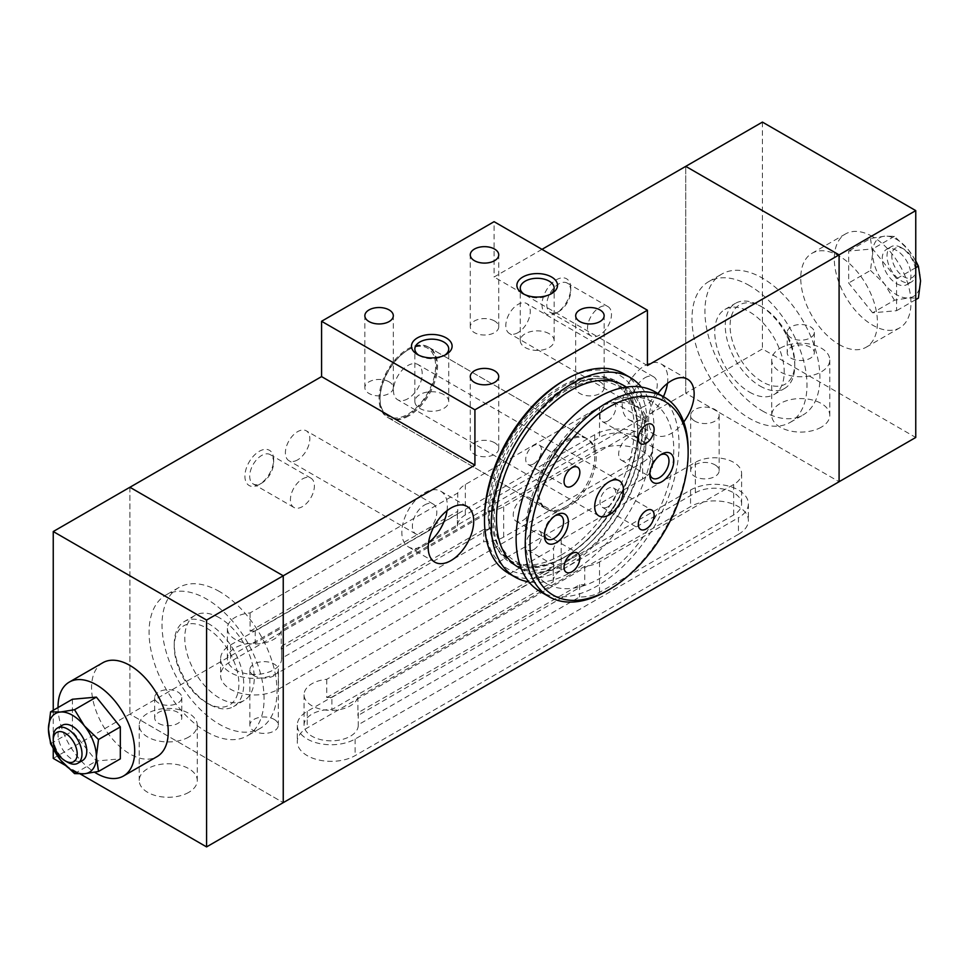 <?xml version="1.0" encoding="UTF-8"?>
<svg xmlns="http://www.w3.org/2000/svg" width="969" height="969" viewBox="0 0 969 969"><rect width="100%" height="100%" fill="white"/><g stroke="black" fill="none" stroke-linecap="round" stroke-linejoin="round"><path stroke-width="0.73" stroke-dasharray="4.84 3.63" d="M563.558 380.756A111.81 64.56 -60 0 1 642.629 426.408A111.81 64.56 -60 0 1 563.558 563.34A111.81 64.56 -60 0 1 484.5 517.7M563.558 557.817A105.04 60.647 -60 0 1 511.051 563.013A105.04 60.647 -60 0 1 494.941 478.843A105.04 60.647 -60 0 1 563.558 386.292A105.04 60.647 -60 0 1 616.078 381.083A105.04 60.647 -60 0 1 632.188 465.253A105.04 60.647 -60 0 1 563.558 557.817M623.564 373.671A115.202 66.51 -60 0 1 641.224 465.98A115.202 66.51 -60 0 1 565.957 567.495A115.202 66.51 -60 0 1 508.362 573.2M567.398 388.496A105.04 60.647 -60 0 1 619.918 383.3A105.04 60.647 -60 0 1 636.015 467.47A105.04 60.647 -60 0 1 567.398 560.021A105.04 60.647 -60 0 1 514.878 565.23A105.04 60.647 -60 0 1 498.781 481.06A105.04 60.647 -60 0 1 567.398 388.496M641.369 387.091A115.202 66.51 -60 0 1 644.106 481.302A115.202 66.51 -60 0 1 572.679 571.371A115.202 66.51 -60 0 1 528.892 581.909M567.398 507.465A40.662 23.474 -60 0 1 547.073 509.476A40.662 23.474 -60 0 1 540.835 476.893A40.662 23.474 -60 0 1 567.398 441.065A40.662 23.474 -60 0 1 587.723 439.054A40.662 23.474 -60 0 1 593.961 471.637A40.662 23.474 -60 0 1 567.398 507.465M623.273 385.238A105.04 60.647 -60 0 1 639.37 469.408A105.04 60.647 -60 0 1 570.753 561.959A105.04 60.647 -60 0 1 518.233 567.168M408.785 415.895A40.662 23.474 -60 0 1 388.46 417.905A40.662 23.474 -60 0 1 380.042 399.289A40.662 23.474 -60 0 1 408.785 349.494L408.785 349.494A40.662 23.474 -60 0 1 429.122 347.483A40.662 23.474 -60 0 1 435.347 380.066A40.662 23.474 -60 0 1 408.785 415.895M599.508 407.041A105.04 60.647 -60 0 1 652.016 401.832A105.04 60.647 -60 0 1 668.125 486.002A105.04 60.647 -60 0 1 599.508 578.566A105.04 60.647 -60 0 1 546.988 583.762A105.04 60.647 -60 0 1 530.879 499.592A105.04 60.647 -60 0 1 599.508 407.041A27.108 15.649 180 0 1 629.038 403.649A27.108 15.649 180 0 1 645.778 418.099A27.108 15.649 180 0 1 637.832 429.17L503.662 506.63A27.108 15.649 180 0 1 488.897 511.014L281.24 630.904A27.108 15.649 180 0 1 252.291 643.961A27.108 15.649 180 0 1 227.388 628.36A27.108 15.649 180 0 1 250.099 612.917L457.756 493.027A27.108 15.649 180 0 1 465.338 484.5L599.508 407.041L599.508 437.467A27.108 15.649 180 0 1 629.038 434.076A27.108 15.649 180 0 1 645.778 448.538A27.108 15.649 180 0 1 637.832 459.609L503.662 537.068A27.108 15.649 180 0 1 483.761 541.647L281.591 658.363A27.108 15.649 180 0 1 281.604 658.787A27.108 15.649 180 0 1 254.496 674.436A27.108 15.649 180 0 1 227.388 658.787A27.108 15.649 180 0 1 255.235 643.15L457.404 526.421A27.108 15.649 180 0 1 457.392 525.997A27.108 15.649 180 0 1 465.338 514.939L599.508 437.467M407.828 350.051A39.305 22.687 -60 0 1 435.626 366.088A39.305 22.687 -60 0 1 407.828 414.235A39.305 22.687 -60 0 1 380.042 398.186A39.305 22.687 -60 0 1 407.828 350.051L408.785 349.494M655.177 391.924A115.202 66.51 -60 0 1 672.837 484.234A115.202 66.51 -60 0 1 597.582 585.748A115.202 66.51 -60 0 1 539.975 591.453M407.828 398.743A20.325 11.737 -60 0 1 397.665 399.749A20.325 11.737 -60 0 1 394.553 383.458A20.325 11.737 -60 0 1 407.828 365.543A20.325 11.737 -60 0 1 418.002 364.538A20.325 11.737 -60 0 1 421.115 380.829A20.325 11.737 -60 0 1 407.828 398.743M688.147 449.919A115.202 66.51 -60 0 1 606.691 591.005M533.616 463.885A11.18 6.456 120 0 0 540.92 454.037A11.18 6.456 120 0 0 539.212 445.074A11.18 6.456 120 0 0 533.616 445.631A11.18 6.456 120 0 0 526.312 455.478A11.18 6.456 120 0 0 528.02 464.442A11.18 6.456 120 0 0 533.616 463.885M533.616 549.653A11.18 6.456 120 0 0 540.92 539.794A11.18 6.456 120 0 0 539.212 530.842A11.18 6.456 120 0 0 533.616 531.387A11.18 6.456 120 0 0 526.312 541.247A11.18 6.456 120 0 0 528.02 550.21A11.18 6.456 120 0 0 533.616 549.653M607.89 506.775A11.18 6.456 120 0 0 615.194 496.915A11.18 6.456 120 0 0 613.474 487.952A11.18 6.456 120 0 0 607.89 488.509A11.18 6.456 120 0 0 600.586 498.369A11.18 6.456 120 0 0 602.294 507.32A11.18 6.456 120 0 0 607.89 506.775M607.89 421.006A11.18 6.456 120 0 0 615.194 411.159A11.18 6.456 120 0 0 613.474 402.196A11.18 6.456 120 0 0 607.89 402.753A11.18 6.456 120 0 0 600.586 412.6A11.18 6.456 120 0 0 602.294 421.563A11.18 6.456 120 0 0 607.89 421.006M660.531 454.873A13.554 7.825 120 0 0 659.404 455.454L659.404 455.454A13.554 7.825 120 0 0 649.811 472.048A13.554 7.825 120 0 0 649.884 473.32M555.116 515.738A13.554 7.825 120 0 0 553.977 516.32L553.977 516.32A13.554 7.825 120 0 0 544.396 532.914A13.554 7.825 120 0 0 544.469 534.185M628.251 459.597A13.554 7.825 120 0 0 637.105 447.654A13.554 7.825 120 0 0 635.034 436.801A13.554 7.825 120 0 0 628.251 437.467A13.554 7.825 120 0 0 619.397 449.41A13.554 7.825 120 0 0 621.48 460.275A13.554 7.825 120 0 0 628.251 459.597M522.836 520.462A13.554 7.825 120 0 0 531.69 508.519A13.554 7.825 120 0 0 529.607 497.666A13.554 7.825 120 0 0 522.836 498.332A13.554 7.825 120 0 0 513.982 510.275A13.554 7.825 120 0 0 516.053 521.14A13.554 7.825 120 0 0 522.836 520.462M177.824 691.987A13.554 7.825 180 0 1 181.797 697.523A13.554 7.825 180 0 1 173.427 704.754A13.554 7.825 180 0 1 158.662 703.058A13.554 7.825 180 0 1 154.689 697.523A13.554 7.825 180 0 1 163.058 690.291A13.554 7.825 180 0 1 177.824 691.987M158.662 723.419A13.554 7.825 0 0 0 177.824 723.419A13.554 7.825 0 0 0 181.797 717.884A13.554 7.825 0 0 0 173.427 710.652A13.554 7.825 0 0 0 158.662 712.36A13.554 7.825 0 0 0 154.689 717.884A13.554 7.825 0 0 0 158.662 723.419M188.761 737.034A29.022 16.752 180 0 1 157.135 740.667A29.022 16.752 180 0 1 139.221 725.175A29.022 16.752 180 0 1 147.724 713.329A29.022 16.752 180 0 1 179.35 709.696A29.022 16.752 180 0 1 197.264 725.175A29.022 16.752 180 0 1 188.761 737.034M188.761 792.363A29.022 16.752 180 0 1 157.135 795.997A29.022 16.752 180 0 1 139.221 780.505A29.022 16.752 180 0 1 147.724 768.659A29.022 16.752 180 0 1 179.35 765.025A29.022 16.752 180 0 1 197.264 780.505A29.022 16.752 180 0 1 188.761 792.363M53.247 758.388L129.919 714.117L283.239 802.635L129.907 714.117L685.749 393.208L685.749 166.353L685.761 393.208L839.081 481.726L685.749 393.208L762.421 348.937L915.753 437.467M65.177 765.268L80.27 773.977M129.919 487.274L129.919 714.117L129.907 487.274M53.247 710.313L53.247 749.085M102.799 662.748A54.216 31.299 -120 0 0 94.49 706.183A54.216 31.299 -120 0 0 129.907 753.955A54.216 31.299 -120 0 0 157.014 756.644M58.043 707.552A54.216 31.299 -120 0 0 94.599 772.257M274.142 719.373A14.232 8.212 180 0 1 278.309 725.187A14.232 8.212 180 0 1 269.527 732.782A14.232 8.212 180 0 1 254.011 731.001A14.232 8.212 180 0 1 249.845 725.187A14.232 8.212 180 0 1 258.638 717.593A14.232 8.212 180 0 1 274.142 719.373M714.989 464.854A14.232 8.212 180 0 1 719.155 470.668A14.232 8.212 180 0 1 710.362 478.262A14.232 8.212 180 0 1 694.858 476.482A14.232 8.212 180 0 1 690.691 470.668A14.232 8.212 180 0 1 699.473 463.073A14.232 8.212 180 0 1 714.989 464.854M738.463 534.294L355.126 755.614A33.879 19.562 180 0 1 318.195 759.853A33.879 19.562 180 0 1 297.277 741.782A33.879 19.562 180 0 1 307.209 727.949L690.546 506.63A33.879 19.562 180 0 1 727.477 502.39A33.879 19.562 180 0 1 748.383 520.462A33.879 19.562 180 0 1 738.463 534.294L738.463 517.7L355.126 739.02A33.879 19.562 180 0 1 318.195 743.259A33.879 19.562 180 0 1 297.277 725.187A33.879 19.562 180 0 1 307.209 711.355L690.546 490.035A33.879 19.562 180 0 1 727.477 485.796A33.879 19.562 180 0 1 748.383 503.868A33.879 19.562 180 0 1 738.463 517.7M642.629 478.965L278.454 689.225A33.879 19.562 180 0 1 241.523 693.465A33.879 19.562 180 0 1 220.617 675.393A33.879 19.562 180 0 1 230.537 661.561L594.712 451.3A33.879 19.562 180 0 1 631.631 447.06A33.879 19.562 180 0 1 652.549 465.132A33.879 19.562 180 0 1 642.629 478.965L642.629 462.37L278.454 672.619A33.879 19.562 180 0 1 241.523 676.859A33.879 19.562 180 0 1 220.617 658.787A33.879 19.562 180 0 1 230.537 644.954L594.712 434.706A33.879 19.562 180 0 1 631.631 430.466A33.879 19.562 180 0 1 652.549 448.538A33.879 19.562 180 0 1 642.629 462.37M561.172 555.043A103.344 59.666 120 0 0 628.675 463.981A103.344 59.666 120 0 0 612.844 381.168A103.344 59.666 120 0 0 561.172 386.292A103.344 59.666 120 0 0 493.657 477.354A103.344 59.666 120 0 0 509.5 560.167A103.344 59.666 120 0 0 561.172 555.043M657.975 393.535A32.183 18.581 120 0 0 655.286 434.911A32.183 18.581 120 0 0 671.384 433.325A32.183 18.581 120 0 0 683.751 421.963M541.998 249.348L494.081 277.013L494.081 221.683M407.828 415.338A40.662 23.474 -60 0 1 387.503 417.348A40.662 23.474 -60 0 1 381.265 384.766A40.662 23.474 -60 0 1 407.828 348.937A40.662 23.474 -60 0 1 428.165 346.926A40.662 23.474 -60 0 1 434.391 379.509A40.662 23.474 -60 0 1 407.828 415.338M518.04 332.621A17.285 9.981 -60 0 1 509.403 333.469A17.285 9.981 -60 0 1 506.751 319.625A17.285 9.981 -60 0 1 518.04 304.399A17.285 9.981 -60 0 1 526.688 303.539A17.285 9.981 -60 0 1 529.328 317.396A17.285 9.981 -60 0 1 518.04 332.621M297.616 459.875A17.285 9.981 -60 0 1 288.98 460.735A17.285 9.981 -60 0 1 286.327 446.891A17.285 9.981 -60 0 1 297.616 431.653A17.285 9.981 -60 0 1 306.265 430.805A17.285 9.981 -60 0 1 308.905 444.65A17.285 9.981 -60 0 1 297.616 459.875M556.376 312.975A20.325 11.737 -60 0 1 541.998 304.678A20.325 11.737 -60 0 1 556.376 279.775A20.325 11.737 -60 0 1 570.753 288.084A20.325 11.737 -60 0 1 556.376 312.975L558.774 311.594A16.945 9.787 -60 0 1 550.307 312.43A16.945 9.787 -60 0 1 547.703 298.852A16.945 9.787 -60 0 1 558.774 283.929A16.945 9.787 -60 0 1 567.24 283.093A16.945 9.787 -60 0 1 570.753 290.845A16.945 9.787 -60 0 1 558.774 311.594M259.292 484.5A20.325 11.737 -60 0 1 244.915 476.203A20.325 11.737 -60 0 1 259.292 451.3A20.325 11.737 -60 0 1 273.658 459.597A20.325 11.737 -60 0 1 259.292 484.5L261.678 483.119A16.945 9.787 -60 0 1 253.212 483.955A16.945 9.787 -60 0 1 250.62 470.377A16.945 9.787 -60 0 1 261.678 455.454A16.945 9.787 -60 0 1 270.157 454.606A16.945 9.787 -60 0 1 273.658 462.37A16.945 9.787 -60 0 1 261.678 483.119M72.409 699.255L72.409 731.195L96.367 761.004L120.326 758.86M254.011 675.672A14.232 8.212 180 0 1 249.845 669.858A14.232 8.212 180 0 1 258.638 662.263A14.232 8.212 180 0 1 274.142 664.044A14.232 8.212 180 0 1 278.309 669.858A14.232 8.212 180 0 1 269.527 677.452A14.232 8.212 180 0 1 254.011 675.672M694.858 421.152A14.232 8.212 180 0 1 690.691 415.338A14.232 8.212 180 0 1 699.473 407.743A14.232 8.212 180 0 1 714.989 409.524A14.232 8.212 180 0 1 719.155 415.338A14.232 8.212 180 0 1 710.362 422.932A14.232 8.212 180 0 1 694.858 421.152M839.093 481.726L839.081 254.883L685.761 166.365M564.527 388.23A103.344 59.666 -60 0 1 616.199 383.106A103.344 59.666 -60 0 1 637.602 430.418A103.344 59.666 -60 0 1 564.527 556.981L564.527 556.981A103.344 59.666 -60 0 1 512.855 562.105A103.344 59.666 -60 0 1 497.012 479.292A103.344 59.666 -60 0 1 564.527 388.23M647.425 365.543L494.081 277.013M447.024 510.687A32.183 18.581 120 0 0 440.701 491.198A32.183 18.581 120 0 0 424.604 492.797A32.183 18.581 120 0 0 403.576 521.165A32.183 18.581 120 0 0 408.506 546.952A32.183 18.581 120 0 0 424.604 545.365A32.183 18.581 120 0 0 428.54 542.688M667.447 383.421A32.183 18.581 120 0 0 661.112 363.944A32.183 18.581 120 0 0 645.027 365.543A32.183 18.581 120 0 0 624 393.898A32.183 18.581 120 0 0 628.929 419.698A32.183 18.581 120 0 0 645.027 418.099A32.183 18.581 120 0 0 663.414 396.672M565.957 440.229A40.662 23.474 -60 0 1 586.293 438.218A40.662 23.474 -60 0 1 592.519 470.801A40.662 23.474 -60 0 1 565.957 506.63A40.662 23.474 -60 0 1 545.632 508.64A40.662 23.474 -60 0 1 539.394 476.07A40.662 23.474 -60 0 1 565.957 440.229M424.604 504.97A17.285 9.981 -60 0 1 433.24 504.11A17.285 9.981 -60 0 1 435.893 517.967A17.285 9.981 -60 0 1 424.604 533.192A17.285 9.981 -60 0 1 415.967 534.04A17.285 9.981 -60 0 1 413.315 520.196A17.285 9.981 -60 0 1 424.604 504.97M645.027 377.716A17.285 9.981 -60 0 1 653.663 376.856A17.285 9.981 -60 0 1 656.316 390.701A17.285 9.981 -60 0 1 645.027 405.926A17.285 9.981 -60 0 1 636.379 406.786A17.285 9.981 -60 0 1 633.738 392.942A17.285 9.981 -60 0 1 645.027 377.716M74.552 773.601L96.367 761.004M50.594 743.792L72.409 731.195M553.238 581.751A27.108 15.649 180 0 1 553.226 581.327A27.108 15.649 180 0 1 561.172 570.269L695.342 492.797A27.108 15.649 180 0 1 724.873 489.406A27.108 15.649 180 0 1 741.612 503.868A27.108 15.649 180 0 1 733.666 514.939L599.508 592.398A27.108 15.649 180 0 1 579.595 596.977L358.264 724.764A27.108 15.649 180 0 1 358.276 725.187A27.108 15.649 180 0 1 331.168 740.837A27.108 15.649 180 0 1 304.06 725.187A27.108 15.649 180 0 1 331.907 709.538L553.238 581.751L553.238 569.578A27.108 15.649 180 0 1 553.226 569.154A27.108 15.649 180 0 1 553.59 566.611L553.59 548.357A27.108 15.649 180 0 1 561.172 539.83L695.342 462.37A27.108 15.649 180 0 1 724.873 458.979A27.108 15.649 180 0 1 741.612 473.429A27.108 15.649 180 0 1 733.666 484.5L599.508 561.959A27.108 15.649 180 0 1 584.731 566.344L357.912 697.292A27.108 15.649 180 0 1 328.951 710.35A27.108 15.649 180 0 1 304.06 694.749A27.108 15.649 180 0 1 326.759 679.317L553.59 548.357M821.276 427.184A29.022 16.752 180 0 1 789.65 430.817A29.022 16.752 180 0 1 771.736 415.338A29.022 16.752 180 0 1 780.239 403.479A29.022 16.752 180 0 1 811.865 399.858A29.022 16.752 180 0 1 829.779 415.338A29.022 16.752 180 0 1 821.276 427.184M762.421 122.094L762.421 348.937M565.957 556.158L565.957 556.158A101.309 58.491 120 0 0 637.602 432.077A101.309 58.491 120 0 0 565.957 390.713A101.309 58.491 120 0 0 494.323 514.793A101.309 58.491 120 0 0 565.957 556.158L564.527 556.981M599.981 381.859A14.232 8.212 0 0 0 584.477 380.078A14.232 8.212 0 0 0 575.683 387.673A14.232 8.212 0 0 0 579.862 393.487A14.232 8.212 0 0 0 595.366 395.267A14.232 8.212 0 0 0 604.147 387.673A14.232 8.212 0 0 0 599.981 381.859M418.717 355.163A16.945 9.787 0 0 0 419.807 355.853L419.807 355.853A16.945 9.787 0 0 0 443.766 355.853A16.945 9.787 0 0 0 444.856 355.163M494.565 320.993A14.232 8.212 0 0 0 479.049 319.213A14.232 8.212 0 0 0 470.268 326.807A14.232 8.212 0 0 0 474.435 332.621A14.232 8.212 0 0 0 489.951 334.402A14.232 8.212 0 0 0 498.732 326.807A14.232 8.212 0 0 0 494.565 320.993M389.138 381.859A14.232 8.212 0 0 0 373.634 380.078A14.232 8.212 0 0 0 364.853 387.673A14.232 8.212 0 0 0 369.019 393.487A14.232 8.212 0 0 0 384.523 395.267A14.232 8.212 0 0 0 393.317 387.673A14.232 8.212 0 0 0 389.138 381.859M494.565 442.724A14.232 8.212 0 0 0 479.049 440.943A14.232 8.212 0 0 0 470.268 448.538A14.232 8.212 0 0 0 474.435 454.34A14.232 8.212 0 0 0 489.951 456.12A14.232 8.212 0 0 0 498.732 448.538A14.232 8.212 0 0 0 494.565 442.724M524.144 294.297A16.945 9.787 0 0 0 525.234 294.988L525.234 294.988A16.945 9.787 0 0 0 549.193 294.988A16.945 9.787 0 0 0 550.283 294.297M599.508 307.439A16.945 9.787 -60 0 1 607.975 306.604A16.945 9.787 -60 0 1 610.567 320.182A16.945 9.787 -60 0 1 599.508 335.104A16.945 9.787 -60 0 1 591.029 335.952A16.945 9.787 -60 0 1 588.437 322.374A16.945 9.787 -60 0 1 599.508 307.439M302.413 478.965A16.945 9.787 -60 0 1 310.879 478.129A16.945 9.787 -60 0 1 313.484 491.707A16.945 9.787 -60 0 1 302.413 506.63A16.945 9.787 -60 0 1 293.946 507.465A16.945 9.787 -60 0 1 291.342 493.899A16.945 9.787 -60 0 1 302.413 478.965M250.099 612.917L250.099 631.17A27.108 15.649 180 0 1 255.235 630.976L457.404 514.248L457.404 526.421M457.404 514.248A27.108 15.649 180 0 1 457.392 513.824A27.108 15.649 180 0 1 457.756 511.281L457.756 493.027M255.235 630.976L255.235 643.15M488.897 511.014L488.897 529.268A27.108 15.649 180 0 1 483.761 529.474L483.761 541.647M483.761 529.474L281.591 646.19L281.591 658.363M281.591 646.19A27.108 15.649 180 0 1 281.604 646.614A27.108 15.649 180 0 1 281.24 649.157L281.24 630.904M584.731 566.344L584.731 584.598A27.108 15.649 180 0 1 579.595 584.804L358.264 712.59L358.264 724.764M579.595 584.804L579.595 596.977M326.759 679.317L326.759 697.571A27.108 15.649 180 0 1 331.907 697.365L331.907 709.538M358.264 712.59A27.108 15.649 180 0 1 358.276 713.014A27.108 15.649 180 0 1 357.912 715.558L357.912 697.292M331.907 697.365L553.238 569.578M839.093 344.516A54.216 31.299 -120 0 0 866.201 347.205A54.216 31.299 -120 0 0 874.51 303.757A54.216 31.299 -120 0 0 839.093 255.986A54.216 31.299 -120 0 0 811.986 253.297A54.216 31.299 -120 0 0 803.676 296.744A54.216 31.299 -120 0 0 839.093 344.516M780.239 348.15A29.022 16.752 180 0 1 811.865 344.516A29.022 16.752 180 0 1 829.779 360.008A29.022 16.752 180 0 1 821.276 371.854A29.022 16.752 180 0 1 789.65 375.487A29.022 16.752 180 0 1 771.736 360.008A29.022 16.752 180 0 1 780.239 348.15M443.766 394.589A16.945 9.787 0 0 0 425.306 392.469A16.945 9.787 0 0 0 414.853 401.505A16.945 9.787 0 0 0 419.807 408.421A16.945 9.787 0 0 0 438.279 410.541A16.945 9.787 0 0 0 448.732 401.505A16.945 9.787 0 0 0 443.766 394.589M549.193 333.724A16.945 9.787 0 0 0 530.721 331.604A16.945 9.787 0 0 0 520.268 340.64A16.945 9.787 0 0 0 525.234 347.556A16.945 9.787 0 0 0 543.694 349.676A16.945 9.787 0 0 0 554.147 340.64A16.945 9.787 0 0 0 549.193 333.724M62.246 725.284A20.325 11.737 -120 0 0 59.133 741.576A20.325 11.737 -120 0 0 72.409 759.49A20.325 11.737 -120 0 0 82.571 760.495M250.099 631.17L457.756 511.281M488.897 529.268L281.24 649.157M584.731 584.598L357.912 715.558M326.759 697.571L553.59 566.611M872.633 236.618A54.216 31.299 -120 0 0 845.525 233.941A54.216 31.299 -120 0 0 837.216 277.376A54.216 31.299 -120 0 0 872.633 325.148A54.216 31.299 -120 0 0 899.741 327.837A54.216 31.299 -120 0 0 908.05 284.389A54.216 31.299 -120 0 0 872.633 236.618M791.176 358.239A13.554 7.825 0 0 0 805.942 359.935A13.554 7.825 0 0 0 814.311 352.704A13.554 7.825 0 0 0 810.338 347.181A13.554 7.825 0 0 0 791.176 347.181A13.554 7.825 0 0 0 787.203 352.704A13.554 7.825 0 0 0 791.176 358.239M67.612 762.252A20.325 11.737 60 0 1 53.247 737.361M872.633 312.83L848.674 283.021L848.674 251.08L872.633 248.936L896.591 278.745L896.591 310.686L872.633 312.83L894.448 300.233L908.571 297.931L918.406 298.089M791.176 337.878A13.554 7.825 180 0 1 787.203 332.343A13.554 7.825 180 0 1 795.573 325.112A13.554 7.825 180 0 1 810.338 326.807A13.554 7.825 180 0 1 814.311 332.343A13.554 7.825 180 0 1 805.942 339.574A13.554 7.825 180 0 1 791.176 337.878M915.753 260.855L908.571 250.014L894.448 236.339L884.612 236.182L870.489 238.483L848.674 251.08M870.489 238.483L872.633 253.224L870.489 270.424L848.674 283.021M915.753 299.627L896.591 310.686M915.753 267.686L896.591 278.745M870.489 270.424L884.612 284.099L894.448 300.233M894.448 236.339L872.633 248.936M872.633 253.224A33.879 19.562 60 0 1 884.612 236.182A33.879 19.562 60 0 1 908.571 250.014A33.879 19.562 60 0 1 920.55 280.889A33.879 19.562 60 0 1 908.571 297.931A33.879 19.562 60 0 1 884.612 284.099A33.879 19.562 60 0 1 872.633 253.224M896.591 283.651A20.325 11.737 -120 0 0 906.754 284.656A20.325 11.737 -120 0 0 909.867 268.365A20.325 11.737 -120 0 0 896.591 250.45A20.325 11.737 -120 0 0 886.429 249.445A20.325 11.737 -120 0 0 883.316 265.736A20.325 11.737 -120 0 0 896.591 283.651M901.388 247.689A20.325 11.737 -120 0 0 891.214 246.683A20.325 11.737 -120 0 0 888.101 262.974A20.325 11.737 -120 0 0 901.388 280.889A20.325 11.737 -120 0 0 911.55 281.894A20.325 11.737 -120 0 0 915.753 272.592A20.325 11.737 -120 0 0 901.388 247.689L903.774 249.069A16.945 9.787 60 0 1 915.753 269.818A16.945 9.787 60 0 1 903.774 276.734A16.945 9.787 60 0 1 891.795 255.986A16.945 9.787 60 0 1 903.774 249.069L901.388 247.689M760.023 386.013A49.128 28.367 -120 0 0 784.587 388.448A49.128 28.367 -120 0 0 794.762 365.955A49.128 28.367 -120 0 0 760.023 305.78L760.023 305.78A49.128 28.367 -120 0 0 735.459 303.345A49.128 28.367 -120 0 0 727.925 342.723A49.128 28.367 -120 0 0 760.023 386.013M749.485 392.106A49.128 28.367 -120 0 0 774.049 394.528A49.128 28.367 -120 0 0 774.049 337.806A49.128 28.367 -120 0 0 724.921 309.438A49.128 28.367 -120 0 0 717.387 348.804A49.128 28.367 -120 0 0 749.485 392.106M749.485 285.589A81.323 46.948 -120 0 0 708.823 281.555A81.323 46.948 -120 0 0 696.36 346.72A81.323 46.948 -120 0 0 749.485 418.378A81.323 46.948 -120 0 0 790.147 422.411A81.323 46.948 -120 0 0 802.611 357.246A81.323 46.948 -120 0 0 749.485 285.589M760.023 305.78L762.421 307.173A45.737 26.405 60 0 1 794.762 363.193A45.737 26.405 60 0 1 762.421 381.859A45.737 26.405 60 0 1 730.081 325.838A45.737 26.405 60 0 1 762.421 307.173L760.023 305.78M762.421 410.917A81.323 46.948 -120 0 0 803.083 414.938A81.323 46.948 -120 0 0 815.547 349.773A81.323 46.948 -120 0 0 762.421 278.115A81.323 46.948 -120 0 0 721.76 274.094A81.323 46.948 -120 0 0 709.296 339.259A81.323 46.948 -120 0 0 762.421 410.917M206.579 731.825A81.323 46.948 -120 0 0 247.24 735.859A81.323 46.948 -120 0 0 259.704 670.693A81.323 46.948 -120 0 0 206.579 599.036A81.323 46.948 -120 0 0 165.917 595.002A81.323 46.948 -120 0 0 153.453 660.168A81.323 46.948 -120 0 0 206.579 731.825M206.579 702.779A45.737 26.405 -120 0 0 238.919 684.102A45.737 26.405 -120 0 0 206.579 628.082A45.737 26.405 -120 0 0 174.238 646.759A45.737 26.405 -120 0 0 206.579 702.779L208.977 704.16A49.128 28.367 60 0 1 174.238 643.985A49.128 28.367 60 0 1 184.413 621.492A49.128 28.367 60 0 1 208.977 623.927A49.128 28.367 60 0 1 241.075 667.229A49.128 28.367 60 0 1 233.541 706.595A49.128 28.367 60 0 1 208.977 704.16L206.579 702.779M219.515 591.562A81.323 46.948 -120 0 0 178.853 587.541A81.323 46.948 -120 0 0 166.389 652.694A81.323 46.948 -120 0 0 219.515 724.352A81.323 46.948 -120 0 0 260.176 728.385A81.323 46.948 -120 0 0 272.64 663.22A81.323 46.948 -120 0 0 219.515 591.562M219.515 617.847A49.128 28.367 -120 0 0 194.951 615.412A49.128 28.367 -120 0 0 194.951 672.147A49.128 28.367 -120 0 0 244.079 700.502A49.128 28.367 -120 0 0 251.613 661.137A49.128 28.367 -120 0 0 219.515 617.847M594.712 434.706L594.712 451.3M230.537 644.954L230.537 661.561M278.454 672.619L278.454 689.225M690.546 490.035L690.546 506.63M307.209 711.355L307.209 727.949M355.126 739.02L355.126 755.614M465.338 484.5L465.338 514.939M503.662 506.63L503.662 537.068M637.832 429.17L637.832 459.609M733.666 484.5L733.666 514.939M695.342 462.37L695.342 492.797M561.172 539.83L561.172 570.269M599.508 561.959L599.508 592.398M619.918 383.3L616.078 381.083M514.878 565.23L511.051 563.013M587.723 439.054L429.122 347.483M547.073 509.476L388.46 417.905M652.016 401.832L626.434 387.067M546.988 583.762L521.395 568.997M380.042 398.186L380.042 399.289M619.252 480.721L418.002 364.538M598.927 515.932L397.665 399.749M528.02 464.442L566.356 486.571M539.212 445.074L577.536 467.203M528.02 550.21L566.356 572.34M539.212 530.842L577.536 552.972M602.294 507.32L640.63 529.462M613.474 487.952L651.81 510.094M602.294 421.563L640.63 443.693M613.474 402.196L651.81 424.325M649.811 472.048L649.811 474.822M659.404 455.454L661.791 454.073M544.396 532.914L544.396 535.675M553.977 516.32L556.376 514.927M621.48 460.275L652.621 478.25M635.034 436.801L666.175 454.776M516.053 521.14L547.206 539.115M529.607 497.666L560.76 515.641M154.689 697.523L154.689 717.884M181.797 697.523L181.797 717.884M139.221 725.175L139.221 780.505M197.264 725.175L197.264 780.505M249.845 669.858L249.845 725.187M278.309 669.858L278.309 725.187M690.691 415.338L690.691 470.668M719.155 415.338L719.155 470.668M748.383 503.868L748.383 520.462M220.617 658.787L220.617 675.393M652.549 448.538L652.549 465.132M297.277 725.187L297.277 741.782M616.199 383.106L612.844 381.168M512.855 562.105L509.5 560.167M408.506 546.952L434.863 562.177M440.701 491.198L467.046 506.424M628.929 419.698L655.286 434.911M661.112 363.944L687.469 379.158M586.293 438.218L428.165 346.926M545.632 508.64L387.503 417.348M570.753 290.845L570.753 288.084M433.24 504.11L306.265 430.805M415.967 534.04L288.98 460.735M653.663 376.856L526.688 303.539M636.379 406.786L509.403 333.469M273.658 462.37L273.658 459.597M637.602 432.077L637.602 430.418M604.147 387.673L604.147 315.737M575.683 387.673L575.683 315.737M443.766 355.853L446.164 354.472M419.807 355.853L417.421 354.472M498.732 326.807L498.732 254.883M470.268 326.807L470.268 254.883M393.317 387.673L393.317 315.737M364.853 387.673L364.853 315.737M498.732 448.538L498.732 376.602M470.268 448.538L470.268 376.602M549.193 294.988L551.579 293.607M525.234 294.988L522.836 293.607M607.975 306.604L567.24 283.093M591.029 335.952L550.307 312.43M310.879 478.129L270.157 454.606M293.946 507.465L253.212 483.955M457.392 513.824L457.392 525.997M645.778 418.099L645.778 448.538M227.388 628.36L227.388 658.787M281.604 646.614L281.604 658.787M304.06 694.749L304.06 725.187M358.276 713.014L358.276 725.187M741.612 473.429L741.612 503.868M553.226 569.154L553.226 581.327M771.736 360.008L771.736 415.338M829.779 360.008L829.779 415.338M448.732 401.505L448.732 348.937M414.853 401.505L414.853 348.937M554.147 340.64L554.147 288.072M520.268 340.64L520.268 288.072M845.525 233.941L811.986 253.297M899.741 327.837L866.201 347.205M787.203 332.343L787.203 352.704M814.311 332.343L814.311 352.704M891.214 246.683L886.429 249.445M911.55 281.894L906.754 284.656M915.753 269.818L915.753 272.592M774.049 394.528L784.587 388.448M724.921 309.438L735.459 303.345M794.762 363.193L794.762 365.955M790.147 422.411L803.083 414.938M708.823 281.555L721.76 274.094M178.853 587.541L165.917 595.002M260.176 728.385L247.24 735.859M174.238 646.759L174.238 643.985M194.951 615.412L184.413 621.492M244.079 700.502L233.541 706.595"/><path stroke-width="1.45" d="M528.892 581.909A115.202 66.51 -60 0 1 515.072 577.076L508.362 573.2A115.202 66.51 -60 0 1 484.5 520.462L484.5 517.7A111.81 64.56 -60 0 1 563.558 380.756L565.957 379.376A115.202 66.51 -60 0 1 623.564 373.671L630.274 377.547A115.202 66.51 -60 0 1 641.369 387.091M484.5 520.462A115.202 66.51 -60 0 1 565.957 379.376L565.957 379.376M515.072 577.076A115.202 66.51 -60 0 1 497.424 484.766A115.202 66.51 -60 0 1 572.679 383.252A115.202 66.51 -60 0 1 630.274 377.547M521.395 568.997L518.233 567.168A105.04 60.647 -60 0 1 502.136 482.998A105.04 60.647 -60 0 1 570.753 390.434A105.04 60.647 -60 0 1 623.273 385.238L626.434 387.067M609.089 589.624L606.691 591.005A115.202 66.51 -60 0 1 549.084 596.71L539.975 591.453A115.202 66.51 -60 0 1 522.315 499.144A115.202 66.51 -60 0 1 597.582 397.629A115.202 66.51 -60 0 1 655.177 391.924L664.286 397.181A115.202 66.51 -60 0 1 688.147 449.919L688.147 452.68A111.81 64.56 -60 0 1 609.089 589.624L609.089 589.624A111.81 64.56 -60 0 1 530.019 543.984A111.81 64.56 -60 0 1 609.089 407.041A111.81 64.56 -60 0 1 688.147 452.68M549.084 596.71A115.202 66.51 -60 0 1 531.436 504.401A115.202 66.51 -60 0 1 606.691 402.886A115.202 66.51 -60 0 1 664.286 397.181M609.089 481.738A20.325 11.737 -60 0 1 619.252 480.721A20.325 11.737 -60 0 1 622.364 497.012A20.325 11.737 -60 0 1 609.089 514.927A20.325 11.737 -60 0 1 598.927 515.932A20.325 11.737 -60 0 1 595.802 499.653A20.325 11.737 -60 0 1 609.089 481.738M661.791 454.073L661.791 454.073A16.945 9.787 120 0 0 649.811 474.822A16.945 9.787 120 0 0 661.791 481.738A16.945 9.787 120 0 0 673.77 460.99A16.945 9.787 120 0 0 661.791 454.073M556.376 514.927L556.376 514.927A16.945 9.787 120 0 0 544.396 535.675A16.945 9.787 120 0 0 556.376 542.592A16.945 9.787 120 0 0 568.355 521.843A16.945 9.787 120 0 0 556.376 514.927M646.226 510.639A11.18 6.456 120 0 0 638.922 520.498A11.18 6.456 120 0 0 640.63 529.462A11.18 6.456 120 0 0 646.226 528.904A11.18 6.456 120 0 0 653.53 519.045A11.18 6.456 120 0 0 651.81 510.094A11.18 6.456 120 0 0 646.226 510.639M571.952 553.529A11.18 6.456 120 0 0 564.648 563.377A11.18 6.456 120 0 0 566.356 572.34A11.18 6.456 120 0 0 571.952 571.783A11.18 6.456 120 0 0 579.256 561.935A11.18 6.456 120 0 0 577.536 552.972A11.18 6.456 120 0 0 571.952 553.529M571.952 467.761A11.18 6.456 120 0 0 564.648 477.62A11.18 6.456 120 0 0 566.356 486.571A11.18 6.456 120 0 0 571.952 486.026A11.18 6.456 120 0 0 579.256 476.167A11.18 6.456 120 0 0 577.536 467.203A11.18 6.456 120 0 0 571.952 467.761M646.226 424.882A11.18 6.456 120 0 0 638.922 434.73A11.18 6.456 120 0 0 640.63 443.693A11.18 6.456 120 0 0 646.226 443.136A11.18 6.456 120 0 0 653.53 433.288A11.18 6.456 120 0 0 651.81 424.325A11.18 6.456 120 0 0 646.226 424.882M649.884 473.32A13.554 7.825 120 0 0 652.621 478.25A13.554 7.825 120 0 0 659.404 477.584A13.554 7.825 120 0 0 668.259 465.641A13.554 7.825 120 0 0 666.175 454.776A13.554 7.825 120 0 0 660.531 454.873M544.469 534.185A13.554 7.825 120 0 0 547.206 539.115A13.554 7.825 120 0 0 553.977 538.449A13.554 7.825 120 0 0 562.832 526.506A13.554 7.825 120 0 0 560.76 515.641A13.554 7.825 120 0 0 555.116 515.738M80.27 773.977L206.579 846.906L283.239 802.635L283.239 575.792L283.251 802.647L839.093 481.738L839.093 254.883L647.425 365.543L647.425 310.213L474.919 409.802L474.919 465.132L283.251 575.792L129.907 487.262L53.247 531.533L53.247 710.313M53.247 749.085L53.247 758.388L65.177 765.268M206.579 846.906L206.579 620.063L283.239 575.792L129.919 487.274L321.575 376.602L474.919 465.132M206.579 620.063L53.247 531.533M94.599 772.257A54.216 31.299 -120 0 0 96.367 773.323A54.216 31.299 -120 0 0 123.475 776.012L157.014 756.644A54.216 31.299 -120 0 0 165.324 713.196A54.216 31.299 -120 0 0 129.907 665.424A54.216 31.299 -120 0 0 102.799 662.748L69.259 682.103A54.216 31.299 -120 0 0 58.043 707.552M123.475 776.012A54.216 31.299 -120 0 0 131.784 732.564A54.216 31.299 -120 0 0 96.367 684.792A54.216 31.299 -120 0 0 69.259 682.103M450.96 508.01A32.183 18.581 120 0 0 429.933 536.378A32.183 18.581 120 0 0 434.863 562.177A32.183 18.581 120 0 0 450.96 560.579A32.183 18.581 120 0 0 471.988 532.211A32.183 18.581 120 0 0 467.046 506.424A32.183 18.581 120 0 0 450.96 508.01M683.751 421.963A32.183 18.581 120 0 0 687.469 379.158A32.183 18.581 120 0 0 671.384 380.756A32.183 18.581 120 0 0 657.975 393.535M647.425 310.213L494.081 221.683L321.575 321.272L321.575 376.602M839.093 481.726L915.753 437.467L915.753 210.612L839.093 254.883L685.749 166.353L541.998 249.348M96.367 697.111L72.409 699.255L50.594 711.852L60.429 712.021L74.552 709.708L96.367 697.111L120.326 726.92L120.326 758.86L98.511 771.457L84.388 773.771L74.552 773.601L60.429 759.938L50.594 743.792L48.45 729.063L50.594 711.852M474.919 409.802L321.575 321.272M428.54 542.688A32.183 18.581 120 0 0 447.024 510.687M663.414 396.672A32.183 18.581 120 0 0 667.447 383.421M522.836 293.607A20.325 11.737 0 0 0 551.579 293.607A20.325 11.737 0 0 0 551.579 277.013A20.325 11.737 0 0 0 522.836 277.013A20.325 11.737 0 0 0 522.836 293.607L522.836 293.607M417.421 354.472A20.325 11.737 0 0 0 446.164 354.472A20.325 11.737 0 0 0 446.164 337.878A20.325 11.737 0 0 0 417.421 337.878A20.325 11.737 0 0 0 417.421 354.472L417.421 354.472M579.862 321.551A14.232 8.212 0 0 0 595.366 323.331A14.232 8.212 0 0 0 604.147 315.737A14.232 8.212 0 0 0 599.981 309.935A14.232 8.212 0 0 0 584.477 308.154A14.232 8.212 0 0 0 575.683 315.737A14.232 8.212 0 0 0 579.862 321.551M474.435 382.416A14.232 8.212 0 0 0 489.951 384.196A14.232 8.212 0 0 0 498.732 376.602A14.232 8.212 0 0 0 494.565 370.8A14.232 8.212 0 0 0 479.049 369.019A14.232 8.212 0 0 0 470.268 376.602A14.232 8.212 0 0 0 474.435 382.416M369.019 321.551A14.232 8.212 0 0 0 384.523 323.331A14.232 8.212 0 0 0 393.317 315.737A14.232 8.212 0 0 0 389.138 309.935A14.232 8.212 0 0 0 373.634 308.154A14.232 8.212 0 0 0 364.853 315.737A14.232 8.212 0 0 0 369.019 321.551M474.435 260.685A14.232 8.212 0 0 0 489.951 262.466A14.232 8.212 0 0 0 498.732 254.883A14.232 8.212 0 0 0 494.565 249.069A14.232 8.212 0 0 0 479.049 247.289A14.232 8.212 0 0 0 470.268 254.883A14.232 8.212 0 0 0 474.435 260.685M74.552 709.708L84.388 725.854L98.511 739.517L120.326 726.92M98.511 739.517L96.367 756.728L98.511 771.457M915.753 210.612L762.421 122.094L685.761 166.353M444.856 355.163A16.945 9.787 0 0 0 448.732 348.937A16.945 9.787 0 0 0 443.766 342.021A16.945 9.787 0 0 0 425.306 339.901A16.945 9.787 0 0 0 414.853 348.937A16.945 9.787 0 0 0 418.717 355.163M550.283 294.297A16.945 9.787 0 0 0 554.147 288.072A16.945 9.787 0 0 0 549.193 281.155A16.945 9.787 0 0 0 530.721 279.036A16.945 9.787 0 0 0 520.268 288.072A16.945 9.787 0 0 0 524.144 294.297M84.388 773.771A33.879 19.562 60 0 1 60.429 759.938A33.879 19.562 60 0 1 48.45 729.063A33.879 19.562 60 0 1 60.429 712.021A33.879 19.562 60 0 1 84.388 725.854A33.879 19.562 60 0 1 96.367 756.728A33.879 19.562 60 0 1 84.388 773.771M77.786 763.269L82.571 760.495A20.325 11.737 -120 0 0 85.684 744.204A20.325 11.737 -120 0 0 72.409 726.29A20.325 11.737 -120 0 0 62.246 725.284L57.45 728.046A20.325 11.737 60 0 1 67.612 729.063A20.325 11.737 60 0 1 80.899 746.978A20.325 11.737 60 0 1 77.786 763.269A20.325 11.737 60 0 1 67.612 762.252L65.226 760.871A16.945 9.787 -120 0 0 77.205 753.955A16.945 9.787 -120 0 0 65.226 733.206A16.945 9.787 -120 0 0 53.247 740.122A16.945 9.787 -120 0 0 65.226 760.871L67.612 762.252M53.247 740.122L53.247 737.361A20.325 11.737 60 0 1 57.45 728.046M915.753 267.686L918.406 266.148L920.55 280.889L918.406 298.089L915.753 299.627M918.406 266.148L915.753 260.855"/></g></svg>
